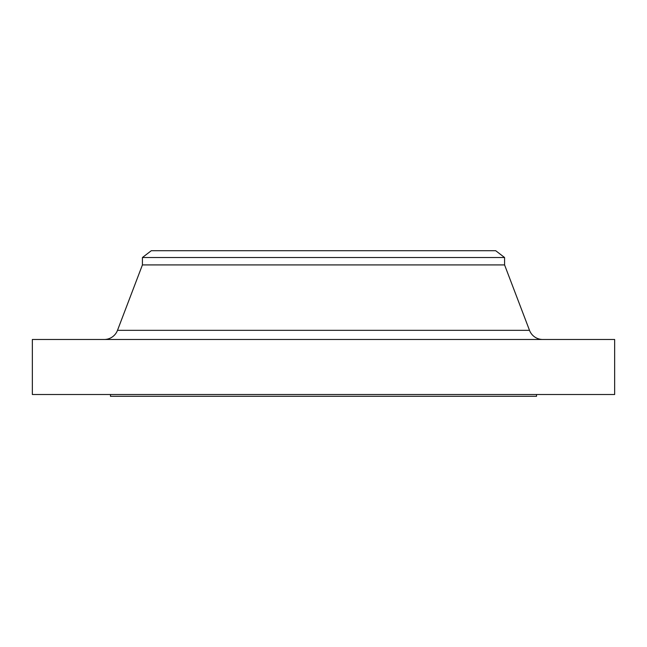 <?xml version="1.0" encoding="UTF-8"?>
<svg xmlns="http://www.w3.org/2000/svg" width="647" height="647" viewBox="0 0 647 647"><rect width="100%" height="100%" fill="white"/><g stroke="black" fill="none" stroke-linecap="round" stroke-linejoin="round"><path stroke-width="0.97" d="M104.224 339.481A14.202 14.202 0 0 0 117.495 330.334L142.421 264.914L142.421 257.522L151.293 250.712L495.707 250.712L504.579 257.522L495.707 250.712L151.293 250.712L142.421 257.522L504.579 257.522L142.421 257.522L142.421 264.914L504.579 264.914L504.579 257.522L504.579 264.914L142.421 264.914L117.495 330.334L529.505 330.334L504.579 264.914L529.505 330.334A14.202 14.202 0 0 0 542.776 339.481M614.65 394.508L614.65 339.481L32.35 339.481L32.35 394.508L614.65 394.508L32.35 394.508L32.35 339.481L614.65 339.481L614.65 394.508M536.533 396.287L536.533 394.508L536.533 396.287L110.467 396.287L536.533 396.287M110.467 394.508L110.467 396.287L110.467 394.508M117.495 330.334L529.505 330.334"/></g></svg>
